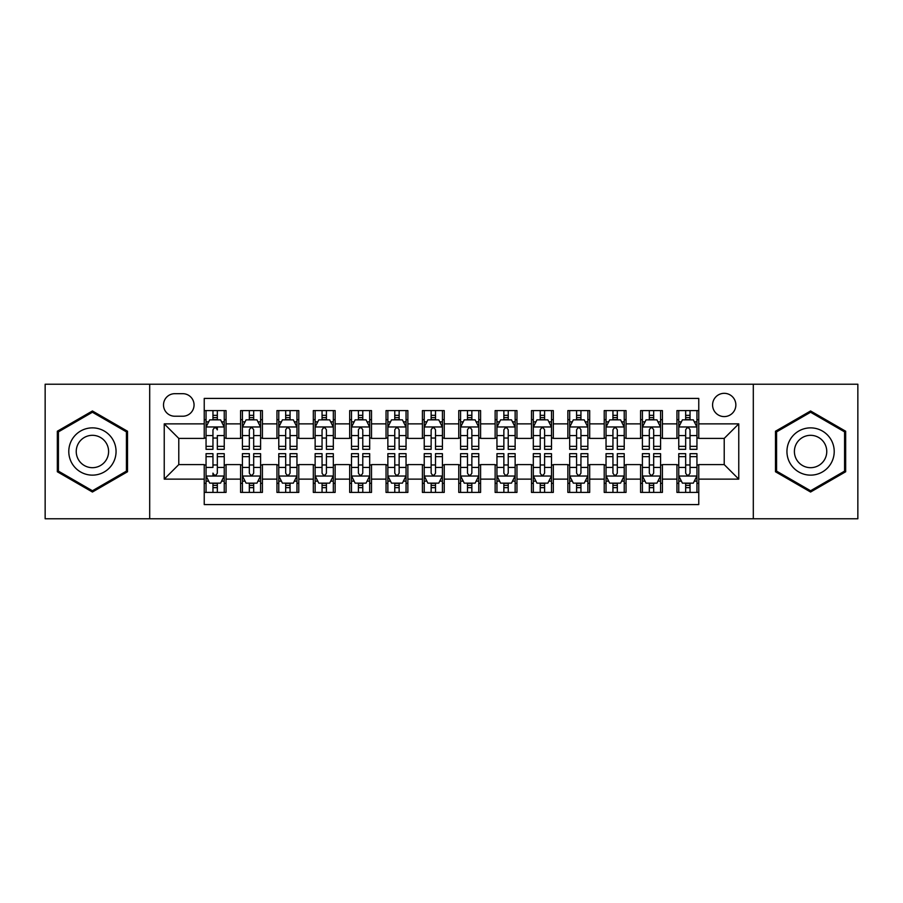 <?xml version="1.0" encoding="UTF-8"?>
<svg xmlns="http://www.w3.org/2000/svg" width="903" height="903" viewBox="0 0 903 903"><rect width="100%" height="100%" fill="white"/><g stroke="black" fill="none" stroke-linecap="round" stroke-linejoin="round"><path stroke-width="1.35" d="M724.217 393.324A11.637 11.637 0 0 0 712.58 404.962A11.637 11.637 0 0 0 724.217 416.588A11.637 11.637 0 0 0 735.855 404.962A11.637 11.637 0 0 0 724.217 393.324M753.305 518.774L857.85 518.774L857.85 384.226L753.305 384.226L753.305 518.774L149.695 518.774L149.695 384.226L45.15 384.226L45.15 518.774L149.695 518.774M698.764 410.594L676.945 410.594L676.945 423.868L662.407 423.868L662.407 438.406L676.945 438.406L676.945 423.868M662.407 423.868L662.407 410.594L640.588 410.594L640.588 423.868L626.039 423.868L626.039 438.406L640.588 438.406L640.588 423.868M626.039 423.868L626.039 410.594L604.22 410.594L604.22 423.868L589.682 423.868L589.682 438.406L604.22 438.406L604.22 423.868M589.682 423.868L589.682 410.594L567.863 410.594L567.863 423.868L553.313 423.868L553.313 438.406L567.863 438.406L567.863 423.868M553.313 423.868L553.313 410.594L531.495 410.594L531.495 423.868L516.956 423.868L516.956 438.406L531.495 438.406L531.495 423.868M516.956 423.868L516.956 410.594L495.137 410.594L495.137 423.868L480.588 423.868L480.588 438.406L495.137 438.406L495.137 423.868M480.588 423.868L480.588 410.594L458.769 410.594L458.769 423.868L444.231 423.868L444.231 438.406L458.769 438.406L458.769 423.868M444.231 423.868L444.231 410.594L422.412 410.594L422.412 423.868L407.863 423.868L407.863 438.406L422.412 438.406L422.412 423.868M407.863 423.868L407.863 410.594L386.044 410.594L386.044 423.868L371.505 423.868L371.505 438.406L386.044 438.406L386.044 423.868M371.505 423.868L371.505 410.594L349.687 410.594L349.687 423.868L335.137 423.868L335.137 438.406L349.687 438.406L349.687 423.868M335.137 423.868L335.137 410.594L313.318 410.594L313.318 423.868L298.78 423.868L298.78 438.406L313.318 438.406L313.318 423.868M298.78 423.868L298.78 410.594L276.961 410.594L276.961 423.868L262.412 423.868L262.412 438.406L276.961 438.406L276.961 423.868M262.412 423.868L262.412 410.594L240.593 410.594L240.593 438.406L226.055 438.406L226.055 410.594L204.236 410.594M204.236 492.406L226.055 492.406L226.055 464.594L240.593 464.594L240.593 492.406L262.412 492.406L262.412 464.594L276.961 464.594L276.961 479.132L262.412 479.132M276.961 479.132L276.961 492.406L298.78 492.406L298.78 464.594L313.318 464.594L313.318 479.132L298.78 479.132M313.318 479.132L313.318 492.406L335.137 492.406L335.137 464.594L349.687 464.594L349.687 479.132L335.137 479.132M349.687 479.132L349.687 492.406L371.505 492.406L371.505 464.594L386.044 464.594L386.044 479.132L371.505 479.132M386.044 479.132L386.044 492.406L407.863 492.406L407.863 464.594L422.412 464.594L422.412 479.132L407.863 479.132M422.412 479.132L422.412 492.406L444.231 492.406L444.231 464.594L458.769 464.594L458.769 479.132L444.231 479.132M458.769 479.132L458.769 492.406L480.588 492.406L480.588 464.594L495.137 464.594L495.137 479.132L480.588 479.132M495.137 479.132L495.137 492.406L516.956 492.406L516.956 464.594L531.495 464.594L531.495 479.132L516.956 479.132M531.495 479.132L531.495 492.406L553.313 492.406L553.313 464.594L567.863 464.594L567.863 479.132L553.313 479.132M567.863 479.132L567.863 492.406L589.682 492.406L589.682 464.594L604.22 464.594L604.22 479.132L589.682 479.132M604.22 479.132L604.22 492.406L626.039 492.406L626.039 464.594L640.588 464.594L640.588 479.132L626.039 479.132M640.588 479.132L640.588 492.406L662.407 492.406L662.407 464.594L676.945 464.594L676.945 479.132L662.407 479.132M174.787 416.227L182.778 416.227A11.276 11.276 0 0 0 194.055 404.962A11.276 11.276 0 0 0 182.778 393.685L174.787 393.685A11.276 11.276 0 0 0 163.511 404.962A11.276 11.276 0 0 0 174.787 416.227M753.305 384.226L149.695 384.226M698.764 423.868L698.764 398.415L204.236 398.415L204.236 438.406L178.783 438.406L178.783 464.594L204.236 464.594L204.236 504.585L698.764 504.585L698.764 464.594L724.217 464.594L724.217 438.406L698.764 438.406L698.764 423.868L738.767 423.868L738.767 479.132L698.764 479.132M204.236 479.132L164.233 479.132L164.233 423.868L204.236 423.868M676.945 479.132L676.945 492.406L698.764 492.406M204.236 419.681L206.053 419.681M212.961 419.681L217.33 419.681M224.237 419.681L226.055 419.681M204.236 438.045L206.053 438.045M212.961 438.045L217.33 438.045M224.237 438.045L226.055 438.045M204.236 464.955L206.053 464.955M212.961 464.955L217.33 464.955M224.237 464.955L226.055 464.955M204.236 483.319L206.053 483.319M212.961 483.319L217.33 483.319M224.237 483.319L226.055 483.319M240.593 438.045L242.422 438.045M249.33 438.045L253.687 438.045M260.595 438.045L262.412 438.045M240.593 419.681L242.422 419.681M249.33 419.681L253.687 419.681M260.595 419.681L262.412 419.681M240.593 464.955L242.422 464.955M249.33 464.955L253.687 464.955M260.595 464.955L262.412 464.955M240.593 483.319L242.422 483.319M249.33 483.319L253.687 483.319M260.595 483.319L262.412 483.319M276.961 464.955L278.779 464.955M285.687 464.955L290.055 464.955M296.963 464.955L298.78 464.955M276.961 483.319L278.779 483.319M285.687 483.319L290.055 483.319M296.963 483.319L298.78 483.319M276.961 419.681L278.779 419.681M285.687 419.681L290.055 419.681M296.963 419.681L298.78 419.681M276.961 438.045L278.779 438.045M285.687 438.045L290.055 438.045M296.963 438.045L298.78 438.045M313.318 464.955L315.136 464.955M322.055 464.955L326.412 464.955M333.32 464.955L335.137 464.955M313.318 483.319L315.136 483.319M322.055 483.319L326.412 483.319M333.32 483.319L335.137 483.319M313.318 419.681L315.136 419.681M322.055 419.681L326.412 419.681M333.32 419.681L335.137 419.681M313.318 438.045L315.136 438.045M322.055 438.045L326.412 438.045M333.32 438.045L335.137 438.045M349.687 464.955L351.504 464.955M358.412 464.955L362.78 464.955M369.688 464.955L371.505 464.955M349.687 483.319L351.504 483.319M358.412 483.319L362.78 483.319M369.688 483.319L371.505 483.319M349.687 419.681L351.504 419.681M358.412 419.681L362.78 419.681M369.688 419.681L371.505 419.681M349.687 438.045L351.504 438.045M358.412 438.045L362.78 438.045M369.688 438.045L371.505 438.045M386.044 464.955L387.861 464.955M394.769 464.955L399.137 464.955M406.045 464.955L407.863 464.955M386.044 483.319L387.861 483.319M394.769 483.319L399.137 483.319M406.045 483.319L407.863 483.319M386.044 419.681L387.861 419.681M394.769 419.681L399.137 419.681M406.045 419.681L407.863 419.681M386.044 438.045L387.861 438.045M394.769 438.045L399.137 438.045M406.045 438.045L407.863 438.045M422.412 464.955L424.229 464.955M431.137 464.955L435.506 464.955M442.414 464.955L444.231 464.955M422.412 483.319L424.229 483.319M431.137 483.319L435.506 483.319M442.414 483.319L444.231 483.319M422.412 419.681L424.229 419.681M431.137 419.681L435.506 419.681M442.414 419.681L444.231 419.681M422.412 438.045L424.229 438.045M431.137 438.045L435.506 438.045M442.414 438.045L444.231 438.045M458.769 464.955L460.586 464.955M467.494 464.955L471.863 464.955M478.771 464.955L480.588 464.955M458.769 483.319L460.586 483.319M467.494 483.319L471.863 483.319M478.771 483.319L480.588 483.319M458.769 419.681L460.586 419.681M467.494 419.681L471.863 419.681M478.771 419.681L480.588 419.681M458.769 438.045L460.586 438.045M467.494 438.045L471.863 438.045M478.771 438.045L480.588 438.045M495.137 464.955L496.955 464.955M503.863 464.955L508.231 464.955M515.139 464.955L516.956 464.955M495.137 483.319L496.955 483.319M503.863 483.319L508.231 483.319M515.139 483.319L516.956 483.319M495.137 419.681L496.955 419.681M503.863 419.681L508.231 419.681M515.139 419.681L516.956 419.681M495.137 438.045L496.955 438.045M503.863 438.045L508.231 438.045M515.139 438.045L516.956 438.045M531.495 464.955L533.312 464.955M540.22 464.955L544.588 464.955M551.496 464.955L553.313 464.955M531.495 483.319L533.312 483.319M540.22 483.319L544.588 483.319M551.496 483.319L553.313 483.319M531.495 419.681L533.312 419.681M540.22 419.681L544.588 419.681M551.496 419.681L553.313 419.681M531.495 438.045L533.312 438.045M540.22 438.045L544.588 438.045M551.496 438.045L553.313 438.045M567.863 464.955L569.68 464.955M576.588 464.955L580.945 464.955M587.864 464.955L589.682 464.955M567.863 483.319L569.68 483.319M576.588 483.319L580.945 483.319M587.864 483.319L589.682 483.319M567.863 419.681L569.68 419.681M576.588 419.681L580.945 419.681M587.864 419.681L589.682 419.681M567.863 438.045L569.68 438.045M576.588 438.045L580.945 438.045M587.864 438.045L589.682 438.045M604.22 464.955L606.037 464.955M612.945 464.955L617.313 464.955M624.221 464.955L626.039 464.955M604.22 483.319L606.037 483.319M612.945 483.319L617.313 483.319M624.221 483.319L626.039 483.319M604.22 419.681L606.037 419.681M612.945 419.681L617.313 419.681M624.221 419.681L626.039 419.681M604.22 438.045L606.037 438.045M612.945 438.045L617.313 438.045M624.221 438.045L626.039 438.045M640.588 464.955L642.405 464.955M649.313 464.955L653.67 464.955M660.578 464.955L662.407 464.955M640.588 483.319L642.405 483.319M649.313 483.319L653.67 483.319M660.578 483.319L662.407 483.319M640.588 419.681L642.405 419.681M649.313 419.681L653.67 419.681M660.578 419.681L662.407 419.681M640.588 438.045L642.405 438.045M649.313 438.045L653.67 438.045M660.578 438.045L662.407 438.045M676.945 464.955L678.763 464.955M685.67 464.955L690.039 464.955M696.947 464.955L698.764 464.955M676.945 483.319L678.763 483.319M685.67 483.319L690.039 483.319M696.947 483.319L698.764 483.319M676.945 419.681L678.763 419.681M685.67 419.681L690.039 419.681M696.947 419.681L698.764 419.681M676.945 438.045L678.763 438.045M685.67 438.045L690.039 438.045M696.947 438.045L698.764 438.045M178.783 438.406L164.233 423.868M178.783 464.594L164.233 479.132M738.767 423.868L724.217 438.406M738.767 479.132L724.217 464.594M92.422 492.022L127.515 471.761L127.515 431.239L92.422 410.978L57.329 431.239L57.329 471.761L92.422 492.022M845.671 431.239L810.578 410.978L775.485 431.239L775.485 471.761L810.578 492.022L845.671 471.761L845.671 431.239M217.33 410.594L217.33 419.861L217.33 415.324L212.961 415.324M224.237 446.353L217.33 446.353L217.33 449.322L224.237 449.322L224.237 427.142L220.603 419.861L209.688 419.861L206.053 427.142L206.053 435.562L206.053 410.594M206.053 442.131L206.053 444.592M206.053 421.938L206.053 415.324M206.053 446.353L206.053 449.322L212.961 449.322L212.961 446.353L206.053 446.353L206.053 435.562L212.961 435.562L212.961 442.131M224.237 421.938L224.237 415.324M217.33 446.353L217.33 435.562L224.237 435.562L224.237 410.594M212.961 419.861L212.961 410.594M217.33 442.131L217.33 444.592M212.961 446.353L212.961 429.862C214.417 427.063 215.873 427.063 217.33 429.862L217.33 426.961M212.961 492.406L212.961 483.139L212.961 487.676L217.33 487.676M206.053 456.647L212.961 456.647L212.961 453.678L206.053 453.678L206.053 475.858L209.688 483.139L220.603 483.139L224.237 475.858L224.237 467.438L224.237 492.406M224.237 460.869L224.237 458.408M224.237 481.062L224.237 487.676M224.237 456.647L224.237 453.678L217.33 453.678L217.33 456.647L224.237 456.647L224.237 467.438L217.33 467.438L217.33 460.869M206.053 481.062L206.053 487.676M212.961 456.647L212.961 467.438L206.053 467.438L206.053 492.406M217.33 483.139L217.33 492.406M212.961 460.869L212.961 458.408M217.33 456.647L217.33 473.138C215.873 475.937 214.417 475.937 212.961 473.138L212.961 476.039M92.422 427.864A23.636 23.636 0 0 0 68.786 451.5A23.636 23.636 0 0 0 92.422 475.136A23.636 23.636 0 0 0 116.058 451.5A23.636 23.636 0 0 0 92.422 427.864M92.422 435.314A16.186 16.186 0 0 0 76.236 451.5A16.186 16.186 0 0 0 92.422 467.686A16.186 16.186 0 0 0 108.597 451.5A16.186 16.186 0 0 0 92.422 435.314M126.42 471.129L92.422 490.758L58.424 471.129L58.424 431.871L92.422 412.242L126.42 431.871L126.42 471.129M790.114 439.682A23.636 23.636 0 0 0 798.76 471.964A23.636 23.636 0 0 0 831.053 463.318A23.636 23.636 0 0 0 822.396 431.036A23.636 23.636 0 0 0 790.114 439.682M796.57 443.407A16.186 16.186 0 0 0 802.485 465.508A16.186 16.186 0 0 0 824.597 459.593A16.186 16.186 0 0 0 818.671 437.492A16.186 16.186 0 0 0 796.57 443.407M844.576 431.871L844.576 471.129L810.578 490.758L776.58 471.129L776.58 431.871L810.578 412.242L844.576 431.871M253.687 415.324L249.33 415.324M260.595 446.353L253.687 446.353L253.687 449.322L260.595 449.322L260.595 427.142L256.96 419.861L246.056 419.861L242.422 427.142L242.422 449.322L249.33 449.322L249.33 446.353L242.422 446.353M242.422 427.142L242.422 410.594M260.595 427.142L260.595 410.594M249.33 419.861L249.33 410.594M253.687 410.594L253.687 419.861M253.687 446.353L253.687 429.862C252.23 427.063 250.786 427.063 249.33 429.862L249.33 446.353M290.055 415.324L285.687 415.324M296.963 446.353L290.055 446.353L290.055 449.322L296.963 449.322L296.963 427.142L293.328 419.861L282.413 419.861L278.779 427.142L278.779 449.322L285.687 449.322L285.687 446.353L278.779 446.353M278.779 427.142L278.779 410.594M296.963 427.142L296.963 410.594M285.687 419.861L285.687 410.594M290.055 410.594L290.055 419.861M290.055 446.353L290.055 429.862C288.599 427.063 287.143 427.063 285.687 429.862L285.687 446.353M326.412 415.324L322.055 415.324M333.32 446.353L326.412 446.353L326.412 449.322L333.32 449.322L333.32 427.142L329.685 419.861L318.782 419.861L315.136 427.142L315.136 449.322L322.055 449.322L322.055 446.353L315.136 446.353M315.136 427.142L315.136 410.594M333.32 427.142L333.32 410.594M322.055 419.861L322.055 410.594M326.412 410.594L326.412 419.861M326.412 446.353L326.412 429.862C324.956 427.063 323.511 427.063 322.055 429.862L322.055 446.353M362.78 415.324L358.412 415.324M369.688 446.353L362.78 446.353L362.78 449.322L369.688 449.322L369.688 427.142L366.054 419.861L355.139 419.861L351.504 427.142L351.504 449.322L358.412 449.322L358.412 446.353L351.504 446.353M351.504 427.142L351.504 410.594M369.688 427.142L369.688 410.594M358.412 419.861L358.412 410.594M362.78 410.594L362.78 419.861M362.78 446.353L362.78 429.862C361.324 427.063 359.868 427.063 358.412 429.862L358.412 446.353M249.33 487.676L253.687 487.676M242.422 456.647L249.33 456.647L249.33 453.678L242.422 453.678L242.422 475.858L246.056 483.139L256.96 483.139L260.595 475.858L260.595 453.678L253.687 453.678L253.687 456.647L260.595 456.647M260.595 475.858L260.595 492.406M242.422 475.858L242.422 492.406M253.687 483.139L253.687 492.406M249.33 492.406L249.33 483.139M249.33 456.647L249.33 473.138C250.774 475.937 252.23 475.937 253.687 473.138L253.687 456.647M285.687 487.676L290.055 487.676M278.779 456.647L285.687 456.647L285.687 453.678L278.779 453.678L278.779 475.858L282.413 483.139L293.328 483.139L296.963 475.858L296.963 453.678L290.055 453.678L290.055 456.647L296.963 456.647M296.963 475.858L296.963 492.406M278.779 475.858L278.779 492.406M290.055 483.139L290.055 492.406M285.687 492.406L285.687 483.139M285.687 456.647L285.687 473.138C287.143 475.937 288.599 475.937 290.055 473.138L290.055 456.647M322.055 487.676L326.412 487.676M315.136 456.647L322.055 456.647L322.055 453.678L315.136 453.678L315.136 475.858L318.782 483.139L329.685 483.139L333.32 475.858L333.32 453.678L326.412 453.678L326.412 456.647L333.32 456.647M333.32 475.858L333.32 492.406M315.136 475.858L315.136 492.406M326.412 483.139L326.412 492.406M322.055 492.406L322.055 483.139M322.055 456.647L322.055 473.138C323.5 475.937 324.956 475.937 326.412 473.138L326.412 456.647M358.412 487.676L362.78 487.676M351.504 456.647L358.412 456.647L358.412 453.678L351.504 453.678L351.504 475.858L355.139 483.139L366.054 483.139L369.688 475.858L369.688 453.678L362.78 453.678L362.78 456.647L369.688 456.647M369.688 475.858L369.688 492.406M351.504 475.858L351.504 492.406M362.78 483.139L362.78 492.406M358.412 492.406L358.412 483.139M358.412 456.647L358.412 473.138C359.868 475.937 361.324 475.937 362.78 473.138L362.78 456.647M399.137 415.324L394.769 415.324M406.045 446.353L399.137 446.353L399.137 449.322L406.045 449.322L406.045 427.142L402.411 419.861L391.507 419.861L387.861 427.142L387.861 449.322L394.769 449.322L394.769 446.353L387.861 446.353M387.861 427.142L387.861 410.594M406.045 427.142L406.045 410.594M394.769 419.861L394.769 410.594M399.137 410.594L399.137 419.861M399.137 446.353L399.137 429.862C397.681 427.063 396.236 427.063 394.769 429.862L394.769 446.353M394.769 487.676L399.137 487.676M387.861 456.647L394.769 456.647L394.769 453.678L387.861 453.678L387.861 475.858L391.507 483.139L402.411 483.139L406.045 475.858L406.045 453.678L399.137 453.678L399.137 456.647L406.045 456.647M406.045 475.858L406.045 492.406M387.861 475.858L387.861 492.406M399.137 483.139L399.137 492.406M394.769 492.406L394.769 483.139M394.769 456.647L394.769 473.138C396.225 475.937 397.681 475.937 399.137 473.138L399.137 456.647M435.506 415.324L431.137 415.324M442.414 446.353L435.506 446.353L435.506 449.322L442.414 449.322L442.414 427.142L438.768 419.861L427.864 419.861L424.229 427.142L424.229 449.322L431.137 449.322L431.137 446.353L424.229 446.353M424.229 427.142L424.229 410.594M442.414 427.142L442.414 410.594M431.137 419.861L431.137 410.594M435.506 410.594L435.506 419.861M435.506 446.353L435.506 429.862C434.05 427.063 432.593 427.063 431.137 429.862L431.137 446.353M431.137 487.676L435.506 487.676M424.229 456.647L431.137 456.647L431.137 453.678L424.229 453.678L424.229 475.858L427.864 483.139L438.768 483.139L442.414 475.858L442.414 453.678L435.506 453.678L435.506 456.647L442.414 456.647M442.414 475.858L442.414 492.406M424.229 475.858L424.229 492.406M435.506 483.139L435.506 492.406M431.137 492.406L431.137 483.139M431.137 456.647L431.137 473.138C432.593 475.937 434.05 475.937 435.506 473.138L435.506 456.647M471.863 415.324L467.494 415.324M478.771 446.353L471.863 446.353L471.863 449.322L478.771 449.322L478.771 427.142L475.136 419.861L464.232 419.861L460.586 427.142L460.586 449.322L467.494 449.322L467.494 446.353L460.586 446.353M460.586 427.142L460.586 410.594M478.771 427.142L478.771 410.594M467.494 419.861L467.494 410.594M471.863 410.594L471.863 419.861M471.863 446.353L471.863 429.862C470.407 427.063 468.95 427.063 467.494 429.862L467.494 446.353M467.494 487.676L471.863 487.676M460.586 456.647L467.494 456.647L467.494 453.678L460.586 453.678L460.586 475.858L464.232 483.139L475.136 483.139L478.771 475.858L478.771 453.678L471.863 453.678L471.863 456.647L478.771 456.647M478.771 475.858L478.771 492.406M460.586 475.858L460.586 492.406M471.863 483.139L471.863 492.406M467.494 492.406L467.494 483.139M467.494 456.647L467.494 473.138C468.95 475.937 470.407 475.937 471.863 473.138L471.863 456.647M508.231 415.324L503.863 415.324M515.139 446.353L508.231 446.353L508.231 449.322L515.139 449.322L515.139 427.142L511.493 419.861L500.589 419.861L496.955 427.142L496.955 449.322L503.863 449.322L503.863 446.353L496.955 446.353M496.955 427.142L496.955 410.594M515.139 427.142L515.139 410.594M503.863 419.861L503.863 410.594M508.231 410.594L508.231 419.861M508.231 446.353L508.231 429.862C506.775 427.063 505.319 427.063 503.863 429.862L503.863 446.353M503.863 487.676L508.231 487.676M496.955 456.647L503.863 456.647L503.863 453.678L496.955 453.678L496.955 475.858L500.589 483.139L511.493 483.139L515.139 475.858L515.139 453.678L508.231 453.678L508.231 456.647L515.139 456.647M515.139 475.858L515.139 492.406M496.955 475.858L496.955 492.406M508.231 483.139L508.231 492.406M503.863 492.406L503.863 483.139M503.863 456.647L503.863 473.138C505.319 475.937 506.764 475.937 508.231 473.138L508.231 456.647M544.588 415.324L540.22 415.324M551.496 446.353L544.588 446.353L544.588 449.322L551.496 449.322L551.496 427.142L547.861 419.861L536.946 419.861L533.312 427.142L533.312 449.322L540.22 449.322L540.22 446.353L533.312 446.353M533.312 427.142L533.312 410.594M551.496 427.142L551.496 410.594M540.22 419.861L540.22 410.594M544.588 410.594L544.588 419.861M544.588 446.353L544.588 429.862C543.132 427.063 541.676 427.063 540.22 429.862L540.22 446.353M540.22 487.676L544.588 487.676M533.312 456.647L540.22 456.647L540.22 453.678L533.312 453.678L533.312 475.858L536.946 483.139L547.861 483.139L551.496 475.858L551.496 453.678L544.588 453.678L544.588 456.647L551.496 456.647M551.496 475.858L551.496 492.406M533.312 475.858L533.312 492.406M544.588 483.139L544.588 492.406M540.22 492.406L540.22 483.139M540.22 456.647L540.22 473.138C541.676 475.937 543.132 475.937 544.588 473.138L544.588 456.647M580.945 415.324L576.588 415.324M587.864 446.353L580.945 446.353L580.945 449.322L587.864 449.322L587.864 427.142L584.218 419.861L573.315 419.861L569.68 427.142L569.68 449.322L576.588 449.322L576.588 446.353L569.68 446.353M569.68 427.142L569.68 410.594M587.864 427.142L587.864 410.594M576.588 419.861L576.588 410.594M580.945 410.594L580.945 419.861M580.945 446.353L580.945 429.862C579.5 427.063 578.044 427.063 576.588 429.862L576.588 446.353M576.588 487.676L580.945 487.676M569.68 456.647L576.588 456.647L576.588 453.678L569.68 453.678L569.68 475.858L573.315 483.139L584.218 483.139L587.864 475.858L587.864 453.678L580.945 453.678L580.945 456.647L587.864 456.647M587.864 475.858L587.864 492.406M569.68 475.858L569.68 492.406M580.945 483.139L580.945 492.406M576.588 492.406L576.588 483.139M576.588 456.647L576.588 473.138C578.044 475.937 579.489 475.937 580.945 473.138L580.945 456.647M617.313 415.324L612.945 415.324M624.221 446.353L617.313 446.353L617.313 449.322L624.221 449.322L624.221 427.142L620.587 419.861L609.672 419.861L606.037 427.142L606.037 449.322L612.945 449.322L612.945 446.353L606.037 446.353M606.037 427.142L606.037 410.594M624.221 427.142L624.221 410.594M612.945 419.861L612.945 410.594M617.313 410.594L617.313 419.861M617.313 446.353L617.313 429.862C615.857 427.063 614.401 427.063 612.945 429.862L612.945 446.353M612.945 487.676L617.313 487.676M606.037 456.647L612.945 456.647L612.945 453.678L606.037 453.678L606.037 475.858L609.672 483.139L620.587 483.139L624.221 475.858L624.221 453.678L617.313 453.678L617.313 456.647L624.221 456.647M624.221 475.858L624.221 492.406M606.037 475.858L606.037 492.406M617.313 483.139L617.313 492.406M612.945 492.406L612.945 483.139M612.945 456.647L612.945 473.138C614.401 475.937 615.857 475.937 617.313 473.138L617.313 456.647M653.67 415.324L649.313 415.324M660.578 446.353L653.67 446.353L653.67 449.322L660.578 449.322L660.578 427.142L656.944 419.861L646.04 419.861L642.405 427.142L642.405 449.322L649.313 449.322L649.313 446.353L642.405 446.353M642.405 427.142L642.405 410.594M660.578 427.142L660.578 410.594M649.313 419.861L649.313 410.594M653.67 410.594L653.67 419.861M653.67 446.353L653.67 429.862C652.226 427.063 650.77 427.063 649.313 429.862L649.313 446.353M649.313 487.676L653.67 487.676M642.405 456.647L649.313 456.647L649.313 453.678L642.405 453.678L642.405 475.858L646.04 483.139L656.944 483.139L660.578 475.858L660.578 453.678L653.67 453.678L653.67 456.647L660.578 456.647M660.578 475.858L660.578 492.406M642.405 475.858L642.405 492.406M653.67 483.139L653.67 492.406M649.313 492.406L649.313 483.139M649.313 456.647L649.313 473.138C650.77 475.937 652.214 475.937 653.67 473.138L653.67 456.647M690.039 415.324L685.67 415.324M696.947 446.353L690.039 446.353L690.039 449.322L696.947 449.322L696.947 427.142L693.312 419.861L682.397 419.861L678.763 427.142L678.763 449.322L685.67 449.322L685.67 446.353L678.763 446.353M678.763 427.142L678.763 410.594M696.947 427.142L696.947 410.594M685.67 419.861L685.67 410.594M690.039 410.594L690.039 419.861M690.039 446.353L690.039 429.862C688.583 427.063 687.127 427.063 685.67 429.862L685.67 446.353M685.67 487.676L690.039 487.676M678.763 456.647L685.67 456.647L685.67 453.678L678.763 453.678L678.763 475.858L682.397 483.139L693.312 483.139L696.947 475.858L696.947 453.678L690.039 453.678L690.039 456.647L696.947 456.647M696.947 475.858L696.947 492.406M678.763 475.858L678.763 492.406M690.039 483.139L690.039 492.406M685.67 492.406L685.67 483.139M685.67 456.647L685.67 473.138C687.127 475.937 688.583 475.937 690.039 473.138L690.039 456.647M240.593 479.132L226.055 479.132M240.593 423.868L226.055 423.868M224.147 426.961L206.144 426.961M206.053 421.87L208.695 421.87M221.596 421.87L224.237 421.87M217.33 417.637L212.961 417.637M206.144 476.039L224.147 476.039M224.237 481.13L221.596 481.13M208.695 481.13L206.053 481.13M212.961 485.362L217.33 485.362M260.504 426.961L242.512 426.961M242.422 421.87L245.052 421.87M257.965 421.87L260.595 421.87M249.33 435.562L242.422 435.562M260.595 435.562L253.687 435.562M253.687 417.637L249.33 417.637M296.873 426.961L278.869 426.961M278.779 421.87L281.42 421.87M294.322 421.87L296.963 421.87M285.687 435.562L278.779 435.562M296.963 435.562L290.055 435.562M290.055 417.637L285.687 417.637M333.23 426.961L315.237 426.961M315.136 421.87L317.777 421.87M330.69 421.87L333.32 421.87M322.055 435.562L315.136 435.562M333.32 435.562L326.412 435.562M326.412 417.637L322.055 417.637M369.598 426.961L351.594 426.961M351.504 421.87L354.134 421.87M367.047 421.87L369.688 421.87M358.412 435.562L351.504 435.562M369.688 435.562L362.78 435.562M362.78 417.637L358.412 417.637M242.512 476.039L260.504 476.039M260.595 481.13L257.965 481.13M245.052 481.13L242.422 481.13M253.687 467.438L260.595 467.438M242.422 467.438L249.33 467.438M249.33 485.362L253.687 485.362M278.869 476.039L296.873 476.039M296.963 481.13L294.322 481.13M281.42 481.13L278.779 481.13M290.055 467.438L296.963 467.438M278.779 467.438L285.687 467.438M285.687 485.362L290.055 485.362M315.237 476.039L333.23 476.039M333.32 481.13L330.69 481.13M317.777 481.13L315.136 481.13M326.412 467.438L333.32 467.438M315.136 467.438L322.055 467.438M322.055 485.362L326.412 485.362M351.594 476.039L369.598 476.039M369.688 481.13L367.047 481.13M354.134 481.13L351.504 481.13M362.78 467.438L369.688 467.438M351.504 467.438L358.412 467.438M358.412 485.362L362.78 485.362M405.955 426.961L387.951 426.961M387.861 421.87L390.502 421.87M403.415 421.87L406.045 421.87M394.769 435.562L387.861 435.562M406.045 435.562L399.137 435.562M399.137 417.637L394.769 417.637M387.951 476.039L405.955 476.039M406.045 481.13L403.415 481.13M390.502 481.13L387.861 481.13M399.137 467.438L406.045 467.438M387.861 467.438L394.769 467.438M394.769 485.362L399.137 485.362M442.323 426.961L424.32 426.961M424.229 421.87L426.859 421.87M439.772 421.87L442.414 421.87M431.137 435.562L424.229 435.562M442.414 435.562L435.506 435.562M435.506 417.637L431.137 417.637M424.32 476.039L442.323 476.039M442.414 481.13L439.772 481.13M426.859 481.13L424.229 481.13M435.506 467.438L442.414 467.438M424.229 467.438L431.137 467.438M431.137 485.362L435.506 485.362M478.68 426.961L460.677 426.961M460.586 421.87L463.228 421.87M476.141 421.87L478.771 421.87M467.494 435.562L460.586 435.562M478.771 435.562L471.863 435.562M471.863 417.637L467.494 417.637M460.677 476.039L478.68 476.039M478.771 481.13L476.141 481.13M463.228 481.13L460.586 481.13M471.863 467.438L478.771 467.438M460.586 467.438L467.494 467.438M467.494 485.362L471.863 485.362M515.049 426.961L497.045 426.961M496.955 421.87L499.585 421.87M512.498 421.87L515.139 421.87M503.863 435.562L496.955 435.562M515.139 435.562L508.231 435.562M508.231 417.637L503.863 417.637M497.045 476.039L515.049 476.039M515.139 481.13L512.498 481.13M499.585 481.13L496.955 481.13M508.231 467.438L515.139 467.438M496.955 467.438L503.863 467.438M503.863 485.362L508.231 485.362M551.406 426.961L533.402 426.961M533.312 421.87L535.953 421.87M548.866 421.87L551.496 421.87M540.22 435.562L533.312 435.562M551.496 435.562L544.588 435.562M544.588 417.637L540.22 417.637M533.402 476.039L551.406 476.039M551.496 481.13L548.866 481.13M535.953 481.13L533.312 481.13M544.588 467.438L551.496 467.438M533.312 467.438L540.22 467.438M540.22 485.362L544.588 485.362M587.763 426.961L569.77 426.961M569.68 421.87L572.31 421.87M585.223 421.87L587.864 421.87M576.588 435.562L569.68 435.562M587.864 435.562L580.945 435.562M580.945 417.637L576.588 417.637M569.77 476.039L587.763 476.039M587.864 481.13L585.223 481.13M572.31 481.13L569.68 481.13M580.945 467.438L587.864 467.438M569.68 467.438L576.588 467.438M576.588 485.362L580.945 485.362M624.131 426.961L606.127 426.961M606.037 421.87L608.678 421.87M621.58 421.87L624.221 421.87M612.945 435.562L606.037 435.562M624.221 435.562L617.313 435.562M617.313 417.637L612.945 417.637M606.127 476.039L624.131 476.039M624.221 481.13L621.58 481.13M608.678 481.13L606.037 481.13M617.313 467.438L624.221 467.438M606.037 467.438L612.945 467.438M612.945 485.362L617.313 485.362M660.488 426.961L642.496 426.961M642.405 421.87L645.035 421.87M657.948 421.87L660.578 421.87M649.313 435.562L642.405 435.562M660.578 435.562L653.67 435.562M653.67 417.637L649.313 417.637M642.496 476.039L660.488 476.039M660.578 481.13L657.948 481.13M645.035 481.13L642.405 481.13M653.67 467.438L660.578 467.438M642.405 467.438L649.313 467.438M649.313 485.362L653.67 485.362M696.856 426.961L678.853 426.961M678.763 421.87L681.404 421.87M694.305 421.87L696.947 421.87M685.67 435.562L678.763 435.562M696.947 435.562L690.039 435.562M690.039 417.637L685.67 417.637M678.853 476.039L696.856 476.039M696.947 481.13L694.305 481.13M681.404 481.13L678.763 481.13M690.039 467.438L696.947 467.438M678.763 467.438L685.67 467.438M685.67 485.362L690.039 485.362"/></g></svg>
